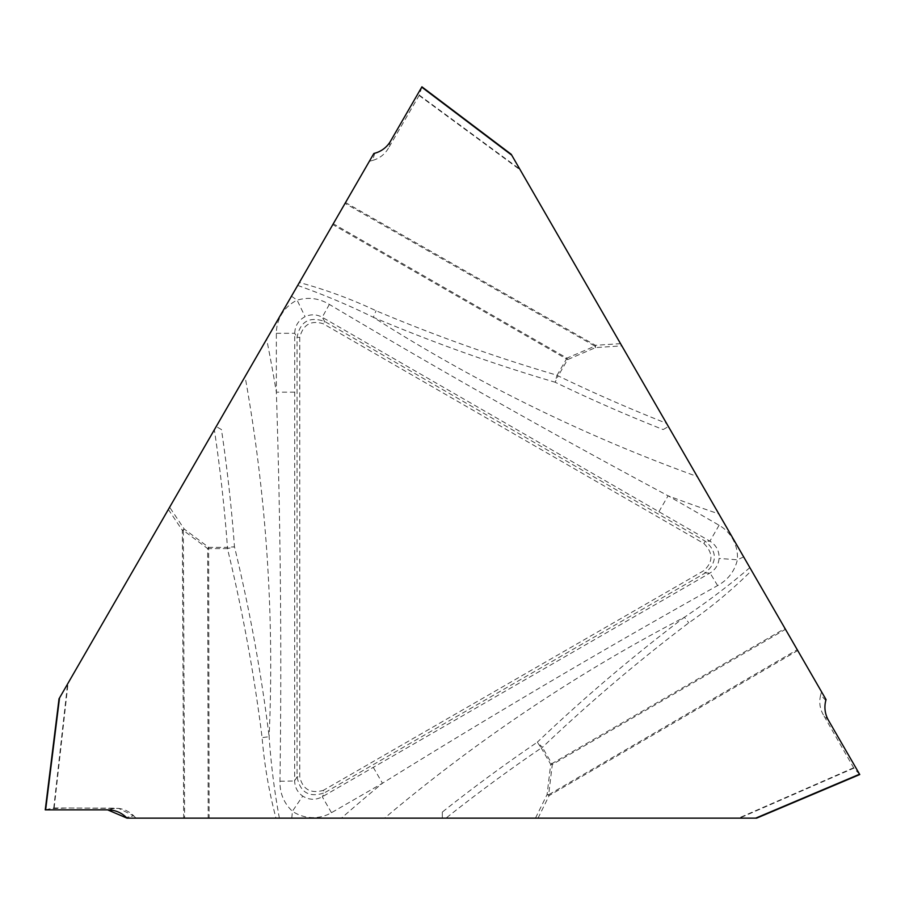 <?xml version="1.0" encoding="UTF-8"?>
<svg xmlns="http://www.w3.org/2000/svg" width="905" height="905" viewBox="0 0 905 905"><rect width="100%" height="100%" fill="white"/><g stroke="black" fill="none" stroke-linecap="round" stroke-linejoin="round"><path stroke-width="0.68" stroke-dasharray="4.53 3.39" d="M127.005 818.143L184.62 818.143L183.308 530.364L207.675 548.6L208.161 818.143L184.62 818.143M208.161 818.143L209.123 818.143L208.636 548.6L227.449 548.6C242.585 610.932 254.135 673.942 262.099 737.62C264.373 764.872 269 791.705 275.991 818.143L209.123 818.143M275.991 818.143L291.783 818.143A1661.026 1661.026 0 0 0 292.406 811.253L302.734 796.106C297.541 792.407 294.849 787.361 294.657 780.981L294.725 333.289C295.019 325.755 298.48 320.223 305.087 316.682C310.89 314.035 316.603 314.227 322.225 317.259L709.905 541.167C716.274 545.183 719.339 550.941 719.09 558.442C718.491 564.788 715.47 569.63 710.04 572.989L322.282 796.773C315.619 800.292 309.103 800.065 302.734 796.106M373.279 767.338L382.464 783.244C492.659 714.769 604.37 648.874 717.608 585.58C728.05 579.833 734.645 571.247 737.383 559.799A36.856 36.766 180 0 0 719.09 525.251L668.094 495.804C553.702 434.626 440.78 370.824 329.341 304.408C319.148 298.231 308.413 296.817 297.123 300.166A36.856 36.766 60 0 0 276.353 333.289L276.353 392.17C280.561 521.834 281.772 651.521 279.973 781.241C279.724 793.153 283.865 803.165 292.406 811.253A36.856 36.766 -60 0 0 331.479 812.69L382.464 783.244A1661.026 1661.026 0 0 0 341.434 818.143L291.783 818.143M341.434 818.143L384.58 818.143A1632.869 1632.869 0 0 1 684.406 617.255C633.014 656.091 583.985 697.732 537.321 742.202A18.383 1.244 46.3 0 1 542.389 747.383C588.804 703.106 637.606 661.6 688.773 622.855C711.228 607.278 732.156 589.845 751.557 570.569L784.986 628.477L551.801 763.684L542.389 747.383L541.281 748.016L550.693 764.318L547.084 794.545L535.466 818.143L446.007 818.143A1593.943 1593.943 0 0 1 541.281 748.016L537.321 742.202A1600.979 1600.979 0 0 0 442.307 812.09L442.307 818.143L384.58 818.143M442.307 812.09L442.307 818.143L446.007 818.143M535.466 818.143L739.566 818.143L853.856 768.13L859.75 774.544M756.637 818.143L739.566 818.143M373.867 153.477L345.054 203.376L594.947 346.129L566.96 358.109L333.289 223.773L345.054 203.376M333.289 223.773L332.802 224.598L566.485 358.946L557.073 375.247C495.521 357.181 435.181 335.676 376.05 310.743C351.321 299.08 325.755 289.668 299.374 282.507L332.802 224.598M299.374 282.507L291.478 296.184A1661.026 1661.026 0 0 0 297.123 300.166L305.087 316.682M294.725 392.17L276.353 392.17A1661.026 1661.026 0 0 0 266.647 339.183L291.478 296.184M266.647 339.183L214.361 429.739A1593.943 1593.943 0 0 1 227.449 547.321L208.636 547.321L184.258 529.074L169.631 507.219L214.361 429.739M169.631 507.219L67.581 683.976L53.757 807.961L45.25 809.851M59.051 698.762L67.581 683.976M826.05 699.599L797.237 649.711L548.668 794.737L552.288 764.51L785.472 629.314L797.237 649.711M785.472 629.314L784.986 628.477M751.557 570.569L743.661 556.903A1661.026 1661.026 0 0 0 737.383 559.799L719.09 558.442M658.908 511.721L668.094 495.804A1661.026 1661.026 0 0 0 718.83 513.904L743.661 556.903M718.83 513.904L697.257 476.539A1632.869 1632.869 0 0 1 373.369 317.316C432.703 342.407 493.282 364.048 555.116 382.227A18.383 1.244 -73.7 0 1 557.073 375.247L558.181 375.892L567.593 359.59L595.569 347.599L621.814 345.868L666.544 423.336A1593.943 1593.943 0 0 1 558.181 375.892L555.116 382.227A1600.979 1600.979 0 0 0 663.161 429.57L668.399 426.538L697.257 476.539M663.161 429.57L668.399 426.538L666.544 423.336M621.814 345.868L519.764 169.111L419.309 95.138L421.922 86.823M511.235 154.325L519.764 169.111M221.454 429.57L216.216 426.538L221.454 429.57A1600.979 1600.979 0 0 1 234.474 546.801A18.383 1.244 166.3 0 1 227.449 548.6L227.449 547.321L234.474 546.801C249.644 609.45 261.206 672.732 269.136 736.659A18.383 1.267 172.9 0 1 262.099 737.62M331.479 812.69L322.282 796.773L324.623 792.735L705.233 572.989C717.382 562.333 717.382 551.722 705.233 541.167L324.623 321.411C309.318 316.218 300.132 321.524 297.055 337.327L297.055 776.829C300.211 792.667 309.397 797.972 324.623 792.735L323.266 790.393C310.494 793.855 302.666 789.33 299.77 776.829L299.77 337.327C303.152 324.533 310.992 320.019 323.266 323.764L703.886 543.509C713.264 552.831 713.264 561.881 703.886 570.636L323.266 790.393M749.86 567.639C729.034 585.433 707.224 601.972 684.406 617.255A18.383 1.267 52.9 0 1 688.773 622.855M717.608 585.58L710.04 572.989L705.233 572.989L703.886 570.636M279.374 818.143C274.385 791.208 270.968 764.046 269.136 736.659A1632.869 1632.869 0 0 0 245.074 376.548M279.973 781.241L294.657 780.981L297.055 776.829L299.77 776.829M45.34 809.862L50.567 808.674L67.456 807.995L118.634 808.403L133.714 815.824L126.327 817.475L133.714 815.824C128.623 810.869 122.548 808.312 115.489 808.176L107.887 809.873M53.757 807.961L115.489 808.176M133.714 815.824L136.01 818.143M297.677 285.437C323.504 294.577 348.73 305.2 373.369 317.316A18.383 1.267 -67.1 0 1 376.05 310.743M329.341 304.408L322.225 317.259L324.623 321.411L323.266 323.764M825.801 700.527L820.688 694.95C818.935 701.839 819.76 708.377 823.177 714.554L828.448 720.29M853.856 768.13L823.177 714.554M820.688 694.95L821.548 691.793M719.09 525.251L709.905 541.167L705.233 541.167L703.886 543.509M374.783 153.228L372.521 160.445C379.353 158.522 384.602 154.54 388.256 148.488L390.587 141.067M419.309 95.138L388.256 148.488M372.521 160.445L369.364 161.282M276.353 333.289L294.725 333.289L297.055 337.327L299.77 337.327M168.353 509.436L182.346 530.364L183.658 818.143M54.153 807.95L68.079 683.117M208.636 547.321L208.636 548.6A18.383 1.278 179.9 0 1 207.675 548.6L208.636 547.321M183.308 530.364L184.258 529.074L182.346 530.364A18.383 1.278 179.7 0 0 183.308 530.364M538.034 818.143L549.154 795.563L797.724 650.537M853.641 767.779L738.571 818.143M550.693 764.318L551.801 763.684A18.383 1.278 59.9 0 1 552.288 764.51L550.693 764.318M548.668 794.737L547.084 794.545L549.154 795.563A18.383 1.278 59.7 0 0 548.668 794.737M620.536 343.64L595.422 345.303L345.54 202.55M419.117 95.489L520.262 169.97M567.593 359.59L566.485 358.946A18.383 1.278 -60.1 0 1 566.96 358.109L567.593 359.59M594.947 346.129L595.569 347.599L595.422 345.303A18.383 1.278 -60.3 0 0 594.947 346.129"/><path stroke-width="1.36" d="M126.327 817.475A26.075 25.736 167.4 0 0 107.887 809.873L45.25 809.862L59.051 698.762L373.867 153.477L374.783 153.228A26.075 25.736 -72.6 0 0 390.587 141.067L421.922 86.823L511.235 154.325L826.05 699.599L825.801 700.527A26.075 25.736 47.4 0 0 828.448 720.29L859.75 774.544L756.637 818.143L127.005 818.143L107.593 809.851L45.34 809.862M421.719 87.14L511.698 155.128M45.623 809.873L59.515 697.947M859.58 774.216L755.709 818.143M45.25 809.851L59.051 698.683M859.75 774.544L756.569 818.177M421.922 86.823L511.291 154.359"/></g></svg>
